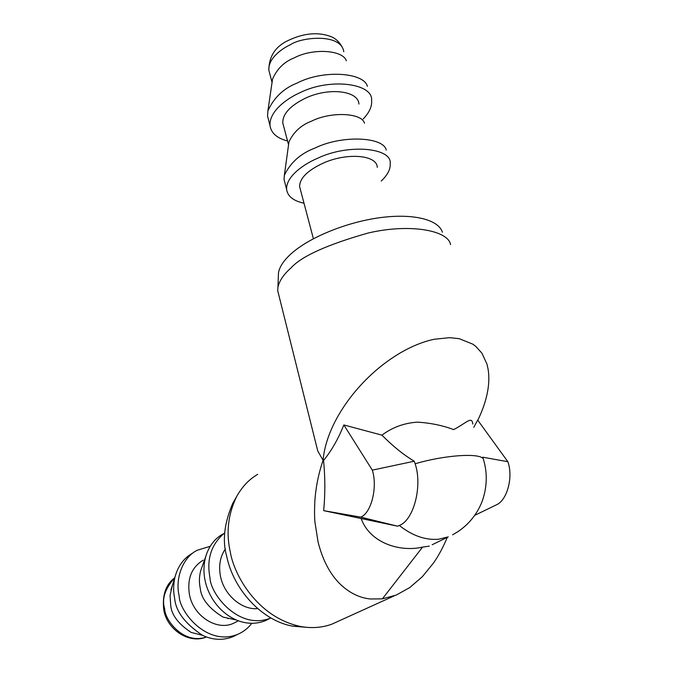 <?xml version="1.0" encoding="UTF-8"?>
<svg xmlns="http://www.w3.org/2000/svg" width="673" height="673" viewBox="0 0 673 673"><rect width="100%" height="100%" fill="white"/><g stroke="black" fill="none" stroke-linecap="round" stroke-linejoin="round"><path stroke-width="1.01" d="M477.788 420.23C482.591 410.412 485.864 400.839 487.597 391.509C489.061 383.425 489.221 375.929 488.076 369.04L486.941 364.043L481.91 353.157L475.693 346.309L472.774 344.147L459.222 338.679L449.539 337.669L434.236 339.259C423.351 341.564 412.078 346.09 400.427 352.837C382.651 363.344 366.861 377.099 353.056 394.084C344.122 405.264 337.047 416.663 331.831 428.306C326.809 439.679 323.898 450.355 323.082 460.34L323.553 460.467C325.227 477.552 325.261 494.276 323.663 510.647L397.608 526.193L360.762 517.133L323.663 510.647M452.601 534.808L457.842 531.712C469.224 524.04 477.393 513.751 482.348 500.863C487.134 486.823 487.53 473.094 483.517 459.676L482.802 457.211L507.854 461.703L477.695 420.112L473.758 427.321M472.799 424.083C471.908 415.636 466.49 422.989 453.636 429.61C442.96 425.538 430.981 423.048 417.714 422.131C404.406 422.947 392.477 427.288 381.928 435.145L343.844 424.949C338.258 438.914 331.495 450.75 323.553 460.467M432.167 544.735L448.277 536.877L438.661 539.216C425.479 540.36 412.364 535.775 399.299 525.47C413.676 520.305 422.694 486.041 415.132 463.781L414.257 461.224C403.598 454.847 392.822 446.157 381.928 435.145M495.622 505.255L496.455 504.809C507.274 500.216 513.415 476.77 507.854 461.703M343.844 424.949L372.312 470.133C377.805 487.067 371.286 513.07 360.762 517.133M372.312 470.133L414.257 461.224M399.299 525.47L397.608 526.193M429.332 546.123L422.568 547.107C400.132 552.34 370.209 543.128 361.308 518.967M447.276 537.365C443.112 547.326 438.535 555.856 433.53 562.973L422.35 576.702L409.798 587.537L396.321 595.033L382.373 598.861L369.94 598.978L365.759 598.28C357.725 596.615 350.137 592.745 342.994 586.679C331.461 576.761 323.166 561.93 318.11 542.186L314.989 522.408C314.459 517.789 314.4 510.799 314.829 501.435C315.755 487.353 318.506 473.657 323.082 460.34L317.74 450.91L277.713 290.694L277.924 287.371C279.261 280.927 283.585 274.483 290.896 268.039C301.252 256.396 326.952 244.736 367.988 233.06C410.034 223.167 448.395 230.444 450.548 244.652M331.898 624.149C322.047 627.732 311.565 628.506 300.444 626.462C256.581 617.116 233.918 574.086 230.351 552.297C225.935 532.73 228.038 514.13 236.686 496.489C242.095 486.756 249.103 479.361 257.7 474.322M305.635 627.236L292.864 626.184C262.756 621.053 233.666 590.414 226.683 556.192C222.216 540.865 224.235 523.258 232.749 503.362L236.686 496.489M315.99 443.919L317.74 450.91M278.984 295.758L277.713 290.694M277.924 287.371L278.487 272.809C279.488 266.945 283.594 260.695 290.803 254.066C308.512 237.838 345.451 222.452 379.193 217.783C412.986 213.063 438.51 219.541 442.388 232.244M257.742 608.636C241.8 610.117 224.151 594.991 220.534 576.542C218.456 565.867 220.079 556.655 225.405 548.916M270.916 617.965L270.395 618.184C238.478 630.618 210.119 593.636 209.984 577.728C206.392 559.036 211.314 544.07 224.748 532.839M270.395 618.184L265.229 620.742C255.841 624.367 246.183 624.115 236.265 619.984C216.008 610.916 207.259 591.769 205.122 580.572C203.397 572.723 203.591 564.723 205.719 556.571C208.916 546.131 214.687 538.585 223.049 533.933M313.391 238.722L299.611 186.589C299.662 178.32 307.452 170.53 322.99 163.228C346.99 152.266 377.208 154.958 377.267 167.375M236.265 619.984L223.032 617.099C208.79 608.274 201.193 598.676 200.26 588.278C198.998 582.532 199.158 576.643 200.722 570.628L202.093 566.784M304.003 203.204C293.361 200.916 287.564 196.297 286.605 189.34C285.941 175.947 305.155 163.455 317.622 158.256C348.353 143.45 392.527 147.774 390.189 163.699C390.634 169.116 387.648 174.904 381.238 181.062M238.377 620.817L233.556 623.274C216.908 631.257 193.26 616.064 189.441 594.545C187.035 578.704 191.62 567.255 203.196 560.172M286.605 189.34L284.04 179.472L284.351 175.317C290.484 162.53 300.654 153.461 314.863 148.119C341.834 134.751 383.669 136.804 386.252 150.096M251.769 623.316C248.219 628.128 243.491 631.821 237.586 634.412C206.291 646.652 179.102 611.151 179.144 595.782C175.014 578.973 182.509 557.53 197.122 550.295L210.195 546.299M288.675 143.904L288.953 141.927C293.546 132.051 301.058 125.136 311.49 121.174C331.242 111.18 362.15 112.971 364.488 123.235M237.586 634.412L232.808 636.767C222.813 640.578 212.727 640.107 202.556 635.337C185.067 623.703 175.771 611.387 174.66 598.398C173.222 591.567 173.314 584.534 174.93 577.299C177.891 566.17 183.796 558.11 192.646 553.122M288.557 144.788L282.778 122.923C282.61 113.998 290.097 105.787 305.231 98.283C328.617 87.053 358.507 90.678 358.936 104.079M191.124 632.418L202.556 635.337L191.124 632.418C178.311 623.905 171.506 614.886 170.715 605.38L170.067 595.487L172.28 585.619M228.071 618.193L227.869 618.714M287.548 140.985C276.982 138.243 271.135 133.111 270.008 125.573C269.015 111.104 287.649 98.098 299.796 92.798C329.72 77.588 373.431 83.309 371.589 100.437C372.186 106.284 369.401 112.458 363.243 118.953M268.603 120.147L267.543 116.084L267.879 110.969C273.861 97.652 283.619 88.348 297.146 83.057C322.914 69.555 363.849 72.356 367.408 86.337M272.254 81.113L272.548 79.094C277.032 68.865 284.242 61.798 294.185 57.878C313.063 47.791 343.297 50.096 346.326 60.839M483.517 459.676C482.92 452.643 446.292 454.536 415.132 463.781M382.373 598.861L422.568 547.107M174.803 577.703C165.802 584.408 162.117 595.1 163.749 609.772C166.887 629.507 189.172 644.414 206.493 636.986C183.477 645.054 164.725 619.858 164.683 608.872C161.587 599.096 164.952 588.715 174.795 577.728M272.06 82.409L268.855 70.286C267.904 58.694 281.667 48.641 290.559 44.637C301.151 37.166 341.076 32.834 343.777 51.745M496.455 504.809L474.759 515.325M331.89 624.149L394.285 595.832M292.864 626.184L300.436 626.462M200.722 570.628L205.719 556.571M284.351 175.317L288.953 141.927M170.934 589.859L174.93 577.299M270.008 125.573L267.543 116.084M267.879 110.969L272.548 79.094M342.607 47.943C339.697 42.18 335.676 38.344 330.552 36.443C318.346 32.06 305.037 33.044 290.61 39.404M268.855 70.286C268.906 55.699 276.073 45.453 290.341 39.53"/></g></svg>
